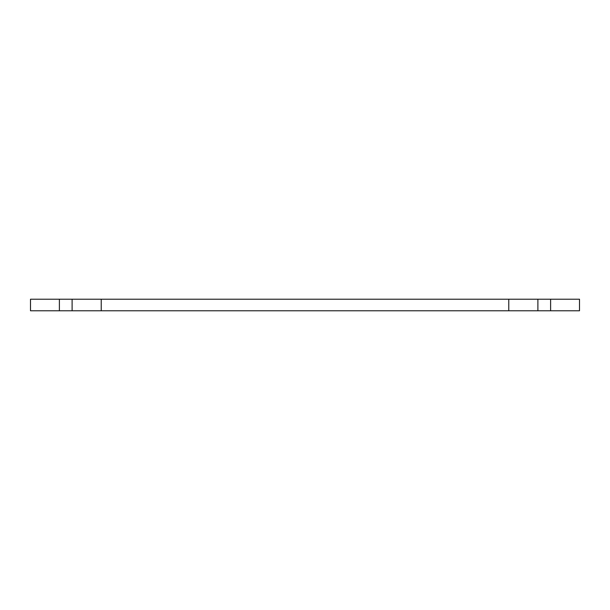 <?xml version="1.0" encoding="UTF-8"?>
<svg xmlns="http://www.w3.org/2000/svg" width="610" height="610" viewBox="0 0 610 610"><rect width="100%" height="100%" fill="white"/><g stroke="black" fill="none" stroke-linecap="round" stroke-linejoin="round"><path stroke-width="0.91" d="M550.609 310.78L550.609 299.22L579.5 299.22L579.5 310.78L508.778 310.78L508.778 299.22L537.89 299.22L537.89 310.78M550.609 299.22L537.89 299.22M101.222 310.78L72.11 310.78L72.11 299.22L101.222 299.22L101.222 310.78L508.778 310.78M72.11 310.78L30.5 310.78L30.5 299.22L59.391 299.22L59.391 310.78M72.11 299.22L59.391 299.22M101.222 299.22L508.778 299.22"/></g></svg>
